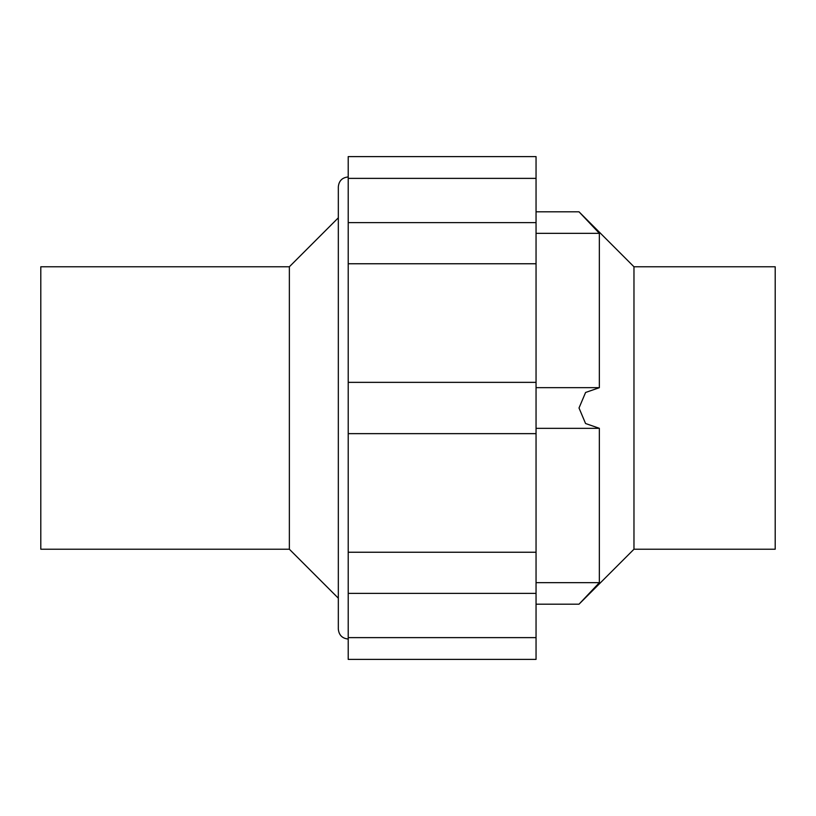 <?xml version="1.0" encoding="UTF-8"?>
<svg xmlns="http://www.w3.org/2000/svg" width="816" height="816" viewBox="0 0 816 816"><rect width="100%" height="100%" fill="white"/><g stroke="black" fill="none" stroke-linecap="round" stroke-linejoin="round"><path stroke-width="1.22" d="M633.971 549.229L633.971 266.771L775.2 266.771L775.2 549.229L633.971 549.229L579.013 604.187L536.051 604.187M289.364 266.771L289.364 549.229L40.8 549.229L40.8 266.771L289.364 266.771L338.324 217.811L338.324 629.167L338.324 186.833C338.915 180.836 342.21 177.541 348.208 176.95M536.051 233.325L599.352 233.325L579.013 211.813L599.352 233.325L599.352 387.692L585.592 392.465L579.013 407.99L585.562 423.514L599.352 428.308L599.352 582.675L579.013 604.187L599.352 582.675L536.051 582.675M536.051 178.378L348.208 178.378L348.208 156.611L536.051 156.611L536.051 659.389L348.208 659.389L348.208 593.375L536.051 593.375M338.324 629.167C338.956 635.134 342.251 638.428 348.208 639.05M348.208 178.378L348.208 263.762L536.051 263.762M536.051 637.622L348.208 637.622M536.051 552.238L348.208 552.238L348.208 593.375M536.051 433.643L348.208 433.643L348.208 263.762M536.051 382.357L348.208 382.357M348.208 552.238L348.208 433.643M633.971 266.771L579.013 211.813L536.051 211.813M289.364 549.229L338.324 598.189M598.179 387.661L536.051 387.661M598.179 428.339L536.051 428.339M348.208 222.625L536.051 222.625"/></g></svg>
